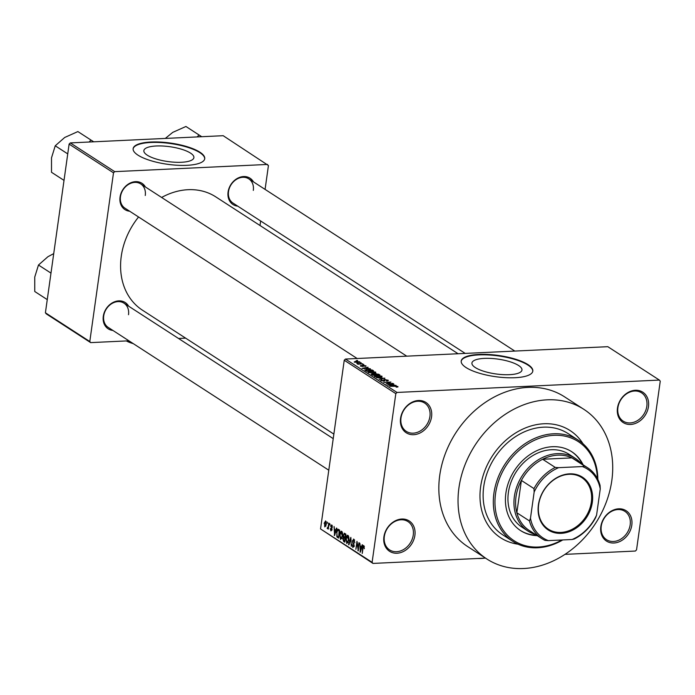 <?xml version="1.0" encoding="UTF-8"?>
<svg xmlns="http://www.w3.org/2000/svg" width="695" height="695" viewBox="0 0 695 695"><rect width="100%" height="100%" fill="white"/><g stroke="black" fill="none" stroke-linecap="round" stroke-linejoin="round"><path stroke-width="1.04" d="M600.819 526.636A18.079 14.56 -57.1 0 1 618.715 508.809A18.079 14.56 -57.1 0 1 631.807 525.177A18.079 14.56 -57.1 0 1 613.902 543.004A18.079 14.56 -57.1 0 1 600.819 526.636M630.174 524.838A16.871 13.587 122.9 0 0 624.875 511.355A16.871 13.587 122.9 0 0 601.245 526.202A16.871 13.587 122.9 0 0 606.544 539.685A16.871 13.587 122.9 0 0 630.174 524.838M383.901 536.87A18.079 14.56 -57.1 0 1 401.797 519.035A18.079 14.56 -57.1 0 1 414.889 535.402A18.079 14.56 -57.1 0 1 396.993 553.229A18.079 14.56 -57.1 0 1 383.901 536.87M413.256 535.063A16.871 13.587 122.9 0 0 407.965 521.58A16.871 13.587 122.9 0 0 384.335 536.427A16.871 13.587 122.9 0 0 389.626 549.91A16.871 13.587 122.9 0 0 413.256 535.063M400.563 418.329A18.079 14.56 -57.1 0 1 418.459 400.502A18.079 14.56 -57.1 0 1 431.552 416.87A18.079 14.56 -57.1 0 1 413.655 434.696A18.079 14.56 -57.1 0 1 400.563 418.329M429.918 416.522A16.871 13.587 122.9 0 0 424.628 403.048A16.871 13.587 122.9 0 0 400.998 417.886A16.871 13.587 122.9 0 0 406.288 431.369A16.871 13.587 122.9 0 0 429.918 416.522M617.473 408.095A18.079 14.56 -57.1 0 1 635.369 390.269A18.079 14.56 -57.1 0 1 648.461 406.636A18.079 14.56 -57.1 0 1 630.565 424.463A18.079 14.56 -57.1 0 1 617.473 408.095M646.828 406.297A16.871 13.587 122.9 0 0 641.537 392.814A16.871 13.587 122.9 0 0 617.907 407.661A16.871 13.587 122.9 0 0 623.198 421.144A16.871 13.587 122.9 0 0 646.828 406.297M190.526 153.109A25.263 7.48 8 0 0 162.865 146.028A25.263 7.48 8 0 0 143.856 150.615A25.263 7.48 8 0 0 147.227 155.15A25.263 7.48 8 0 0 174.879 162.23A25.263 7.48 8 0 0 193.888 157.643A25.263 7.48 8 0 0 190.526 153.109M199.925 152.214A36.157 10.712 8 0 0 160.345 142.075A36.157 10.712 8 0 0 133.136 148.643A36.157 10.712 8 0 0 137.949 155.133A36.157 10.712 8 0 0 177.529 165.262A36.157 10.712 8 0 0 204.738 158.703A36.157 10.712 8 0 0 199.925 152.214M204.695 158.929A36.157 10.712 8 0 0 199.865 152.665A36.157 10.712 8 0 0 160.649 142.553A36.157 10.712 8 0 0 133.11 148.869M518.592 365.509A25.263 7.48 8 0 0 490.939 358.429A25.263 7.48 8 0 0 471.931 363.016A25.263 7.48 8 0 0 475.293 367.551A25.263 7.48 8 0 0 502.954 374.631A25.263 7.48 8 0 0 521.962 370.044A25.263 7.48 8 0 0 518.592 365.509M528 364.614A36.157 10.712 8 0 0 488.411 354.485A36.157 10.712 8 0 0 461.211 361.044A36.157 10.712 8 0 0 466.024 367.533A36.157 10.712 8 0 0 505.604 377.663A36.157 10.712 8 0 0 532.813 371.104A36.157 10.712 8 0 0 528 364.614M532.77 371.33A36.157 10.712 8 0 0 527.931 365.066A36.157 10.712 8 0 0 488.724 354.963A36.157 10.712 8 0 0 461.185 361.27M237.725 206.146A15.664 12.614 -57.1 0 1 228.09 192.002A15.664 12.614 -57.1 0 1 239.184 177.529A15.664 12.614 -57.1 0 1 253.449 181.864M253.31 190.395A14.465 11.641 122.9 0 0 248.775 178.841A14.465 11.641 122.9 0 0 228.516 191.559A14.465 11.641 122.9 0 0 233.051 203.114L465.198 353.408M112.929 330.455A15.664 12.614 -57.1 0 1 103.286 316.321A15.664 12.614 -57.1 0 1 114.38 301.847A15.664 12.614 -57.1 0 1 128.645 306.182M128.514 314.713A14.465 11.641 122.9 0 0 123.971 303.159A14.465 11.641 122.9 0 0 103.72 315.878A14.465 11.641 122.9 0 0 108.255 327.432L328.787 470.211M129.687 211.237A15.664 12.614 -57.1 0 1 120.044 197.093A15.664 12.614 -57.1 0 1 131.138 182.629A15.664 12.614 -57.1 0 1 145.403 186.955M145.264 195.486A14.465 11.641 122.9 0 0 140.729 183.932A14.465 11.641 122.9 0 0 120.478 196.659A14.465 11.641 122.9 0 0 125.013 208.213L357.152 358.507M583.036 443.784A63.87 51.439 122.9 0 0 570.091 430.561A63.87 51.439 122.9 0 0 480.627 486.761A63.87 51.439 122.9 0 0 500.661 537.791A63.87 51.439 122.9 0 0 518.027 544.194A63.87 51.439 122.9 0 1 500.661 537.791L500.661 537.791A63.87 51.439 122.9 0 1 480.627 486.761A63.87 51.439 122.9 0 1 570.091 430.561A63.87 51.439 122.9 0 1 583.036 443.784M458.943 487.786A89.177 71.811 122.9 0 0 486.908 559.032A89.177 71.811 122.9 0 0 611.808 480.575A89.177 71.811 122.9 0 0 583.843 409.32A89.177 71.811 122.9 0 0 458.943 487.786M583.843 409.32L564.644 396.888A89.177 71.811 122.9 0 0 439.744 475.354A89.177 71.811 122.9 0 0 467.718 546.609L486.908 559.032M138.566 216.988A67.485 54.349 122.9 0 0 121.269 256.255A67.485 54.349 122.9 0 0 142.44 310.179L333.861 434.106M659.381 380.078L607.795 346.683L345.432 359.054L397.019 392.449L659.381 380.078L660.25 381.173L636.542 549.867L635.352 551.048L564.966 554.367M485.492 558.12L372.989 563.419L320.534 528.938L344.242 360.245L345.432 359.054M359.567 362.338L359.654 361.739L357.995 362.555L354.207 361.999L355.814 361.183L359.897 362.06M362.694 363.772L357.812 364.267L358.272 363.98L356.804 363.485L362.66 364.041M365.7 366.274L365.779 365.709L365.023 366.387L364.545 366.143L365.005 365.726L363.676 365.431L362.712 366.465L360.349 365.978L360.966 365.335L362.225 366.222L363.164 365.188L366.057 366.039M364.545 366.143L365.005 365.726M363.294 365.518L363.546 366.178M361.443 365.57L361.044 366.274M362.538 366.109L362.234 365.44M364.832 370.088L367.377 369.349L372.477 370.114L373.597 370.835L366.369 371.173L364.805 369.966M371.451 374.466L372.216 373.702L375.404 373.476L379.87 374.892L372.642 375.231L371.087 374.066M384.813 378.097L379.088 379.409L384.179 378.271L376.386 377.654L384.769 378.41M392.953 383.362L386.107 383.953L389.886 382.372L383.709 382.398L390.938 382.059L387.167 383.64L392.918 383.631M397.983 386.906L396.463 387.141L395.985 386.898L397.027 386.524L396.072 386.29L389.704 386.281L394.612 386.055L397.896 386.498L397.827 386.967M397.08 387.098L397.027 386.524M396.15 385.438L387.758 385.021L393.77 383.892L392.345 384.465L396.115 385.673M387.853 380.86L387.966 380.069L386.794 381.008L386.316 380.764L387.089 380.087L385.073 379.644L383.683 381.077L380.617 380.469L381.625 379.618L382.102 379.861L381.451 380.417L383.327 380.825L383.944 380.712L383.536 379.852L384.683 379.401L388.331 380.521M387.263 380.964L387.089 380.087M385.073 379.644L384.822 380.704M382.102 379.861L381.399 380.817M383.892 381.06L383.822 380.304M374.562 376.542L376.803 375.413L381.981 376.195L381.937 376.959L379.835 377.315L374.24 376.108M381.868 376.985L381.981 376.195L381.937 376.959M368.289 372.485L370.539 371.356L375.708 372.138L375.674 372.902L373.571 373.258L367.968 372.051M375.595 372.928L375.708 372.138L375.674 372.902M370.418 368.776L362.026 368.359L368.037 367.229L366.604 367.811L370.383 369.01M363.78 364.475L362.747 364.528L363.746 364.745M361.165 362.781L360.132 362.833L361.131 363.051M357.569 360.453L356.535 360.505L357.534 360.722M327.05 523.205L327.215 522.067L327.467 523.187M328.318 526.063L328.735 523.057L329.117 523.3L328.301 529.103L328.049 527.931L327.449 528.669L327.137 528.122L328.735 526.045M327.623 527.644L328.579 527.184M329.665 524.899L329.83 523.761L330.09 524.881M330.559 526.167L331.75 524.89L332.418 527.357L331.602 525.707L330.959 526.271L332.01 529.816L330.916 530.911L330.264 528.678L331.02 530.077L331.611 529.686L330.985 526.15M332.288 525.672L330.959 526.271M331.02 530.077L332.028 529.668M335.798 530.224L336.458 528.052L336.866 528.313L334.582 535.541L334.078 526.515L334.477 529.373L336.267 530.207M341.671 531.319L342.592 533.282L342.583 536.262L340.524 539.502L339.629 534.446L340.411 531.831L341.671 531.319L341.228 531.18M347.943 535.376L348.864 537.339L348.855 540.319L346.796 543.559L345.902 538.512L346.683 535.888L347.943 535.376L347.5 535.237M363.859 545.679L364.336 548.702L363.711 546.6L363.216 546.939L362.243 553.455L362.616 547.79L363.555 545.584M364.362 546.574L363.216 546.939M320.534 528.938L372.112 562.333L395.82 393.639L344.242 360.245M361.53 546.887L362.199 544.715L362.599 544.976L360.314 552.204L359.819 543.177L360.21 546.035L361.999 546.869M358.099 549.033L359.002 542.647L358.255 550.874L357.143 543.169L355.857 549.319L356.978 541.344L358.524 549.015M354.598 540.128L352.799 541.031L354.241 546.001L352.852 547.486L352.035 544.359L352.973 546.548L353.859 544.837L352.73 543.073L352.417 540.797L353.929 539.25L354.815 542.769L353.416 540.05L354.546 539.998M353.442 539.094L353.929 539.25M352.973 546.548L354.12 546.618M348.534 544.576L350.853 537.374L351.236 546.331L350.932 538.443L348.933 544.837L348.534 544.576L349.029 544.559M343.243 535.002L344.729 533.413L345.91 534.177L344.79 542.152L343.608 541.388L342.835 538.703L343.669 534.976M344.181 533.213L344.729 533.413M336.51 532.492C336.736 530.155 337.405 529.121 338.526 529.39L339.647 530.12L338.526 538.095L336.866 536.861L336.936 532.474M337.97 529.208L338.526 529.39M324.122 523.3L325.616 520.92L326.259 524.612L324.774 526.932L324.548 523.283M265.082 189.396L268.435 165.523L223.182 135.699L70.308 142.909L114.692 171.648L113.502 172.829L69.118 144.1L70.308 142.909M267.566 164.437L114.692 171.648M128.914 340.811L90.663 342.618L46.278 313.879L45.41 312.785L69.118 144.1M45.41 312.785L89.794 341.523L113.502 172.829M185.626 338.135L178.519 338.474M260.008 225.501L260.642 220.975M458.092 353.746L215.789 196.876A67.485 54.349 122.9 0 0 161.622 197.458M89.794 341.523L90.663 342.618M397.019 392.449L395.82 393.639M372.112 562.333L372.989 563.419M360.401 551.926L359.914 551.943M360.592 549.832L361.27 547.738L360.21 547.052L360.201 551.222L361.07 549.806M361.73 547.712L361.27 547.738M361.973 546.965L360.21 547.052M358.299 550.588L357.856 550.614M353.451 543.038L352.73 543.073M352.852 540.779L352.417 540.797M348.36 535.81L346.683 535.888M348.595 536.279L347.813 536.314L346.275 538.781L346.918 542.63L348.264 542.682M346.918 542.63L348.473 540.058L347.491 536.21L348.551 536.166M344.911 541.327L343.608 541.388M344.381 537.252L343.486 537.296M344.538 540.971L344.876 538.59L343.747 537.947L343.234 538.816L343.877 540.545L344.963 540.953M345.398 537.869L343.747 537.947M345.007 537.661L345.398 534.863L344.181 534.186L343.625 535.237L344.251 537.174L345.424 537.635M345.806 534.107L344.181 534.186M345.902 534.273L344.59 534.333M342.088 531.753L340.411 531.831M342.322 532.214L341.549 532.248L340.003 534.724L340.654 538.564L341.992 538.625M340.654 538.564L342.209 536.001L341.219 532.153L342.279 532.101M338.1 536.809L336.866 536.861M338.691 536.896L339.134 530.798L337.944 530.181L339.62 530.103M339.62 530.302L337.318 530.902L336.893 532.752L337.075 535.967L338.274 536.914M334.669 535.263L334.182 535.28M334.851 533.169L335.537 531.076L334.477 530.389L334.469 534.559L335.338 533.143M335.998 531.049L335.537 531.076M336.232 530.302L334.477 530.389M332.036 529.103L331.558 529.121M327.997 528.078L327.137 528.122M328.518 527.601L327.832 527.635M326.146 521.71L325.495 521.745L324.513 523.491L324.904 526.106L325.912 526.124M324.904 526.106L325.877 524.369L325.312 521.693L326.129 521.65M325.938 526.063L325.26 526.089M392.267 385.004L392.345 384.465M390.225 385.152L392.692 385.282L391.624 384.596L388.687 385.099L390.199 385.386M389.826 382.806L389.886 382.372M375.691 375.847L375.404 376.499L379.47 377.072L381.138 376.238L377.168 375.665L375.691 375.847L375.343 376.89M381.294 377.159L381.138 376.238M373.102 374.944L375.265 374.848L372.72 373.945L373.067 375.213M372.72 373.945L372.364 375.057M376.108 374.805L378.645 374.683L375.786 373.719L375.352 374.318L376.065 375.074M375.239 375.109L375.786 373.719M369.419 371.79L369.132 372.442L373.198 373.015L374.866 372.173L370.895 371.608L369.419 371.79L369.08 372.833M375.022 373.093L374.866 372.173M372.372 370.895L372.477 370.114M366.83 370.887L372.372 370.626L367.751 369.592L365.752 370.088L366.795 371.156M366.083 370.991L366.152 370.452M365.666 370.722L365.752 370.044L365.657 370.713M366.534 368.341L366.604 367.811M364.493 368.489L366.951 368.619L365.891 367.933L362.946 368.437L364.458 368.724M360.844 366.213L360.966 365.335M362.981 366.439L363.164 365.188M354.754 362.243L354.824 361.774L357.604 362.312L358.889 361.765L356.248 361.426L354.919 362.295M358.967 362.469L358.889 361.765M583.114 464.833A46.999 37.851 122.9 0 0 571.716 451.715A46.999 37.851 122.9 0 0 505.891 493.068A46.999 37.851 122.9 0 0 520.625 530.615A46.999 37.851 122.9 0 0 537.261 535.645M520.329 530.424A46.999 37.851 122.9 0 0 536.662 535.263M597.361 478.481A59.049 47.555 122.9 0 0 549.276 435.782A59.049 47.555 122.9 0 0 495.561 493.554A59.049 47.555 122.9 0 0 561.908 539.989M562.759 539.946A60.257 48.52 -57.1 0 1 512.823 541.362A60.257 48.52 -57.1 0 1 493.928 493.215A60.257 48.52 -57.1 0 1 578.318 440.196A60.257 48.52 -57.1 0 1 597.83 479.411M578.318 440.196L568.119 433.593A60.257 48.52 122.9 0 0 483.729 486.613A60.257 48.52 122.9 0 0 502.624 534.759L512.823 541.362M535.506 534.516A43.385 34.932 -57.1 0 1 527.991 531.076L521.997 527.192A43.385 34.932 -57.1 0 1 508.384 492.529A43.385 34.932 -57.1 0 1 569.153 454.356L575.147 458.24A43.385 34.932 -57.1 0 1 581.359 463.695M582.506 464.442A46.999 37.851 122.9 0 0 571.412 451.524M569.544 473.842A31.457 25.333 -57.1 0 1 592.322 502.32A31.457 25.333 -57.1 0 1 561.186 533.343A31.457 25.333 -57.1 0 1 538.408 504.865A31.457 25.333 -57.1 0 1 569.544 473.842M560.917 532.422A30.728 24.751 122.9 0 0 589.386 509.678A30.728 24.751 122.9 0 0 581.706 477.561A30.728 24.751 122.9 0 0 569.092 474.294A30.728 24.751 122.9 0 0 540.614 497.038A30.728 24.751 122.9 0 0 548.303 529.156A30.728 24.751 122.9 0 0 560.917 532.422M582.358 466.562L584.53 466.041A42.178 33.968 -57.1 0 1 587.683 467.796L575.095 459.647A42.178 33.968 122.9 0 0 571.942 457.883A42.178 33.968 122.9 0 0 557.772 455.155A42.178 33.968 122.9 0 0 542.647 459.265A42.178 33.968 122.9 0 0 521.389 480.445A42.178 33.968 122.9 0 0 516.845 512.771A42.178 33.968 122.9 0 0 529.243 530.459L541.839 538.608A42.178 33.968 -57.1 0 1 529.442 520.92L530.467 518.244A40.97 32.995 122.9 0 0 548.372 540.623L572.107 539.502A40.97 32.995 122.9 0 0 596.579 515.125L600.254 488.941A40.97 32.995 122.9 0 0 582.358 466.562L558.624 467.674A40.97 32.995 122.9 0 0 534.151 492.06L530.467 518.244M527.991 531.076A43.385 34.932 -57.1 0 1 517.141 485.744A43.385 34.932 -57.1 0 1 557.338 453.626A43.385 34.932 -57.1 0 1 575.147 458.24M584.53 466.041L571.942 457.883L542.647 459.265L555.244 467.422L558.624 467.674M534.151 492.06L533.977 488.602L521.389 480.445L516.845 512.771L529.442 520.92M596.579 515.125L595.545 517.801A42.178 33.968 -57.1 0 1 574.279 538.99L572.107 539.502M548.372 540.623L544.993 540.371A42.178 33.968 -57.1 0 1 541.839 538.608M587.683 467.796A42.178 33.968 -57.1 0 1 600.089 485.484L600.254 488.941M533.977 488.602A42.178 33.968 -57.1 0 1 555.244 467.422M50.987 273.118L38.477 265.021L47.938 256.698L53.724 253.623M47.26 299.606L34.759 291.509L34.75 277.053L38.477 265.021M47.26 299.615L34.759 291.509M201.732 136.715L198.987 134.934L197.224 136.924M198.987 134.934L185.93 126.481L172.734 132.38L165.314 138.427M93.686 141.806L77.883 131.572L64.696 137.48L55.235 145.794L67.736 153.89M90.941 140.025L89.177 142.023M51.508 172.291L64.018 180.387L51.508 172.291L51.508 157.835L55.235 145.794M483.225 558.224L479.003 558.424M484.354 558.172A20.485 6.073 -172 0 1 481.096 558.467A20.485 6.073 -172 0 1 477.439 558.493M133.284 343.634L127.324 340.889M133.301 343.651A20.485 6.073 -172 0 1 132.719 343.478A20.485 6.073 -172 0 1 126.351 340.932M354.007 543.881L353.338 543.916M345.363 538.069L344.164 538.13M338.63 537.348L337.449 537.4M331.923 528.478L331.168 528.513M384.578 380.93L384.656 380.33M378.61 374.666L378.688 374.127M363.294 366.378L363.381 365.779M363.563 546.557L364.354 546.513M331.367 525.629L332.262 525.585M331.289 530.163L331.949 530.137M327.719 527.679L328.509 527.635M384.422 379.87L384.257 381.016M381.216 380.139L381.129 380.721M375.17 376.186L375.083 376.803M372.025 374.145L371.938 374.779M374.996 373.962L374.9 374.614M368.897 372.12L368.81 372.746M365.17 365.935L365.11 366.378M360.931 365.744L360.87 366.222M123.971 303.159L333.226 438.632M248.775 178.841L514.804 351.071M406.757 356.17L140.729 183.932"/></g></svg>

